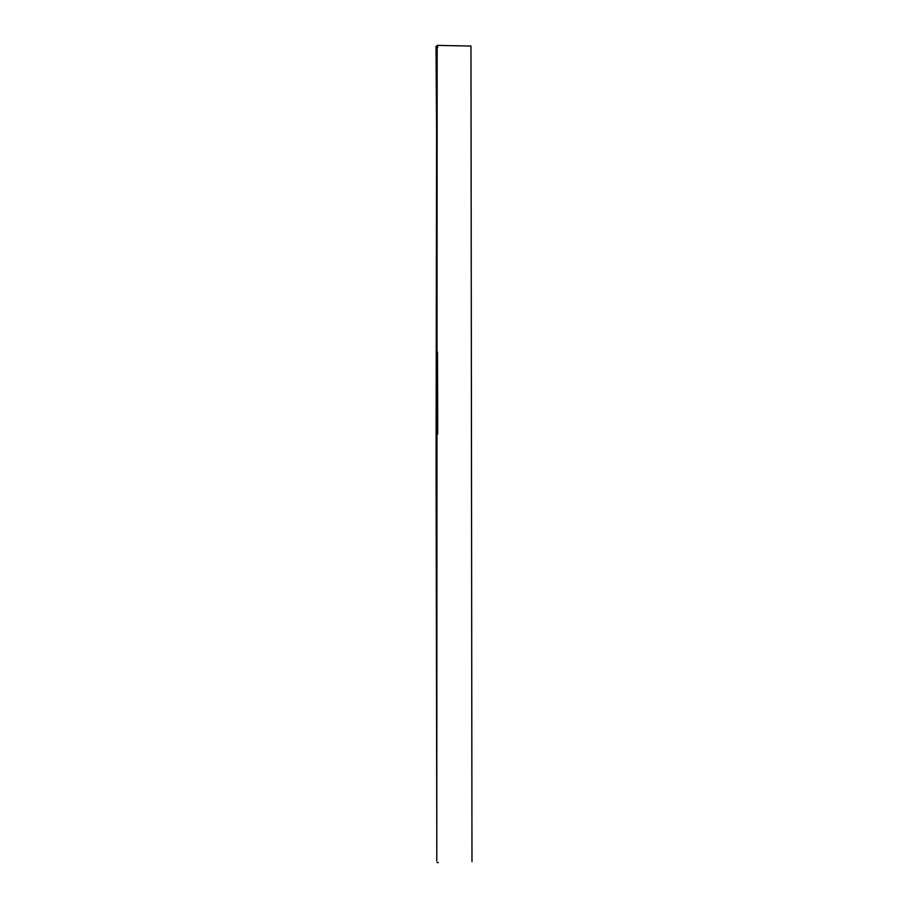 <?xml version="1.0" encoding="UTF-8"?>
<svg xmlns="http://www.w3.org/2000/svg" width="908" height="908" viewBox="0 0 908 908"><rect width="100%" height="100%" fill="white"/><g stroke="black" fill="none" stroke-linecap="round" stroke-linejoin="round"><path stroke-width="1.36" d="M436.771 861.079L437.168 45.4L470.968 46.036L471.978 861.703M436.896 46.512L436.6 131.149M436.578 135.712L436.078 461.264L436.816 849.695M437.86 47.239L437.157 47.205M436.022 46.353L436.612 135.723M437.497 352.1L437.713 434.024M438.348 862.521L437.02 862.6"/></g></svg>
